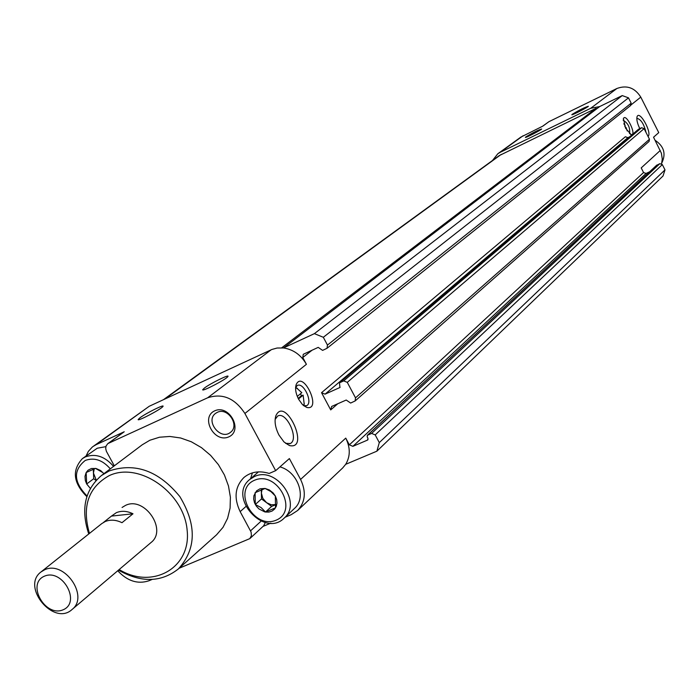 <?xml version="1.0" encoding="UTF-8"?>
<svg xmlns="http://www.w3.org/2000/svg" width="700" height="700" viewBox="0 0 700 700"><rect width="100%" height="100%" fill="white"/><g stroke="black" fill="none" stroke-linecap="round" stroke-linejoin="round"><path stroke-width="1.05" d="M90.335 488.399L86.695 483.989L86.161 472.544L95.41 468.361L102.078 472.168M96.285 480.174L93.45 473.034L93.704 478.721L86.695 483.989L85.348 480.62L84.998 476.35L86.161 472.544L88.069 470.207L91.429 468.501L96.084 468.492L100.642 470.549L103.906 473.673M265.501 512.024L261.144 507.614L255.307 504.49L255.08 492.721L265.09 488.451L270.909 491.575L275.336 496.011L275.529 507.815L265.501 512.024L264.635 511.849L258.904 508.9L256.314 506.1L254.52 502.784L253.68 499.24L253.873 495.784L256.585 490.849L260.033 488.801L265.09 488.451L269.377 489.965L273.114 492.905L275.336 496.011L276.666 499.502L276.99 503.055L276.264 506.354L274.566 509.11L272.046 511.07L268.931 512.076L265.501 512.024L271.635 506.415L275.984 504.586L271.25 504.779L266.569 502.67L271.635 506.415M661.57 163.782L662.279 159.031L661.395 153.239L653.546 137.226L658.753 132.624L640.78 97.125C634.83 87.728 626.867 84.849 616.901 88.489L548.949 121.669L542.579 126.245M622.239 95.585L599.707 106.54L283.579 347.891L314.396 333.646L323.33 337.286L628.486 97.851L622.239 95.585L314.396 333.646M630.411 105.656L631.181 103.171L628.486 97.851M649.617 171.798L646.048 173.451L643.562 172.532L641.209 167.904L660.266 150.482M285.136 517.204L291.209 514.675L297.605 510.519L342.676 467.959L345.704 464.31L376.889 451.176L663.023 175.989L665 169.873L662.322 164.596L659.82 163.678L656.556 165.375M321.536 392.683L625.371 136.754L627.865 137.664L325.08 394.152L321.536 392.683L330.715 409.902L331.634 406.455L346.22 400.033L350.613 403.051L355.127 400.96L355.512 397.845L347.279 382.358L343.7 380.887L339.5 382.812L339.911 387.502L325.08 394.152M629.475 136.903L627.865 137.664M355.127 400.96L649.093 141.426L649.469 139.23L644.096 128.643L641.594 127.724L638.391 129.377M630.744 105.446L326.996 348.311L322.604 350.385L318.211 347.375L303.266 354.287L302.785 357.516L306.408 364.315C301.053 354.988 293.44 349.536 283.579 347.961L277.13 348.023L271.967 349.44L149.231 406.271L92.339 447.02L88.384 451.325L86.082 455.927M140.035 417.743L138.145 419.527C137.322 421.75 161.192 409.22 162.873 406.543C165.541 403.576 146.414 412.956 140.035 417.743M204.374 388.062L202.685 389.734C201.941 391.983 226.161 379.348 227.815 376.635C230.501 373.572 210.551 383.311 204.374 388.062M149.231 406.271L96.233 444.623L124.232 431.76L107.8 443.634L106.041 446.04L105.7 448.595L106.382 451.299L114.301 465.832M297.605 510.519C305.384 502.04 306.373 491.68 300.58 479.439L289.371 458.57L275.669 470.662L244.895 413.473C234.885 398.195 222.477 392.963 207.673 397.775L107.8 443.634M96.233 444.623L93.004 446.512M270.786 523.171L262.999 526.418M117.731 570.762C127.356 581.079 137.734 584.43 148.864 580.799L152.093 579.46M179.139 568.251L249.839 538.615L251.414 535.684L251.09 532.035L240.161 511.63C233.678 498.006 234.955 486.605 243.994 477.444C250.985 471.756 259.376 470.426 269.176 473.454L275.669 470.662M345.704 464.31C350.42 456.365 350.438 447.632 345.756 438.121L300.58 479.439M625.581 128.188L631.05 134.54C637.385 136.124 625.984 112.306 623.42 118.606L625.581 128.188M298.602 399.254L302.496 404.626L306.819 407.453C322.507 410.996 302.951 369.11 296.161 384.641C294.954 388.727 295.767 393.592 298.602 399.254M648.043 136.43C652.435 133.096 639.476 109.69 637.087 116.655C636.361 119.332 637.262 123.305 639.774 128.59M278.967 435.076L283.973 441.928L289.555 445.576C310.678 450.336 285.075 394.879 275.835 415.861C274.225 421.295 275.275 427.7 278.967 435.076M643.562 172.532L349.344 444.85L345.756 438.121M214.716 410.83C229.259 404.066 243.513 430.526 228.777 436.879C214.279 443.485 200.121 417.314 214.716 410.83M88.751 533.969C80.623 509.399 84.822 489.939 101.351 475.597L142.231 444.789L149.861 440.248L159.46 437.229L169.864 436.459L180.644 437.99L191.327 441.77L201.469 447.641L210.612 455.367L218.374 464.608L224.42 474.968L228.48 485.992L230.396 497.219L230.09 508.156L227.588 518.341L223.011 527.345L216.562 534.8L178.412 568.899C161.123 582.523 141.138 582.934 118.475 570.133M252.42 472.859L250.565 478.73M249.839 538.615L263.672 525.788L265.3 522.515M376.889 451.176L379.295 442.61L375.2 434.91L371.621 433.422L367.351 435.321L367.185 436.835L367.999 438.375L367.526 440.081L352.896 446.338L349.344 444.85M596.767 108.78L596.006 108.334L281.706 347.804M596.006 108.334L499.153 155.645L163.45 399.691M665 169.873L379.295 442.61M326.996 348.311L327.469 345.074L323.33 337.286M599.646 106.584L590.73 108.272L500.194 152.32L497.831 153.746L492.511 160.475M525.866 136.894L525.367 137.393C525.14 138.285 541.266 130.008 541.669 129.019C538.37 129.938 533.102 132.562 525.866 136.894M572.276 114.284L571.83 114.73C571.637 115.631 588 107.257 588.385 106.269C584.903 107.249 579.539 109.918 572.276 114.284M548.949 121.669L542.894 126.096L520.782 137.148L497.831 153.746M89.46 533.409C81.734 506.581 88.305 487.331 109.147 475.659C139.107 461.274 184.231 492.695 187.162 530.434C191.275 568.225 152.206 589.82 119.157 569.546M122.071 507.465L125.457 505.426C144.322 495.836 167.746 529.874 151.025 542.526L72.03 609.516C53.76 626.57 20.834 586.705 41.002 571.952L44.538 569.835C64.269 559.939 89.469 596.356 72.03 609.516M101.351 475.597L109.165 470.96C135.153 462.271 158.699 470.794 179.804 496.536C196.857 524.878 196.394 549.001 178.412 568.899M217.289 412.344C227.693 406.928 240.03 425.416 230.58 432.259C220.771 440.947 204.881 421.024 215.548 413.394L217.289 412.344M254.502 480.261C277.2 470.251 299.084 510.956 276.062 520.214C253.479 529.865 231.796 489.834 254.502 480.261M254.362 476.586C275.993 465.78 302.54 502.626 284.252 518.035C264.53 538.309 227.535 497.367 249.524 479.631L254.362 476.586M279.939 466.891C298.007 471.634 307.037 497.7 294.446 508.463L284.252 518.035M87.045 495.994C73.579 482.125 72.984 470.269 85.277 460.434C94.308 457.222 102.655 460.031 110.294 468.851M86.844 496.641C73.203 482.948 71.733 470.269 82.425 458.588L85.321 456.899C95.515 453.259 104.93 456.426 113.558 466.392M82.425 458.588L97.239 448.227L105.858 446.652M266.569 502.67L262.824 498.365L261.389 493.08L261.494 498.925L266.569 502.67M261.328 489.729L261.389 493.08L262.027 489.449M261.494 498.925L255.307 504.49M93.704 478.721L96.022 480.454M93.266 469.131L93.45 473.034L94.255 468.755M655.104 140.298C664.011 146.256 666.242 153.825 661.771 163.03M285.565 443.354L290.29 443.511C299.512 439.355 286.283 410.707 277.637 416.098L275.118 419.431M646.021 132.44C643.974 124.014 640.955 119.324 636.983 118.352L636.808 118.466M303.695 405.711L306.67 405.668C313.303 402.71 303.459 381.649 297.264 385.534L295.61 387.555M303.791 405.746L304.281 403.716M298.165 398.414L301.473 395.675L303.135 395.15L298.471 399.017M301.473 395.675L300.484 393.759M297.483 388.456L295.645 387.467M303.328 405.405L304.185 403.988L303.135 395.15M297.281 396.401L301.805 392.665L296.809 388.194L295.592 388.036M629.466 133.595L629.58 133.551C630.262 127.654 628.154 123.235 623.245 120.304L623.192 120.33M625.38 127.776L626.106 127.523L625.503 128.021M627.218 130.961L626.106 127.523M624.715 126.306L625.258 125.851L623.805 123.742M132.991 513.791C127.085 510.921 121.538 510.545 116.34 512.671L111.449 516.101L132.991 513.791L121.984 522.69C116.034 519.785 110.442 519.4 105.21 521.535L101.789 523.6L41.002 571.952M103.556 522.384L111.449 516.101M140.954 550.979L142.126 550.069M44.389 576.196C62.466 568.234 81.392 602.446 63.044 609.822C45.036 617.523 26.259 583.791 44.389 576.196M124.232 431.76L108.657 443.135M271.162 349.79L207.673 397.775M631.269 104.729L640.78 97.125M312.086 350.184L302.785 357.516M306.408 364.315L244.895 413.473M337.794 403.743L330.715 409.902M245.858 506.555L240.161 511.63M261.109 521.133L250.565 530.836M501.261 154.376L164.894 399.017M662.322 164.596L375.2 434.91M659.82 163.678L371.621 433.422M656.95 165.008L367.658 435.12M368.051 439.591L367.526 440.081M646.048 173.451L352.896 446.338M649.469 139.23L355.512 397.845M644.096 128.643L347.279 382.358M641.594 127.724L343.7 380.887M638.724 129.089L339.754 382.646M340.104 387.275L339.649 387.669M631.181 103.171L327.469 345.074M590.73 108.272L616.901 88.489M500.194 152.32L523.093 135.756M656.722 165.165L367.351 435.321M638.531 129.211L339.5 382.812M249.524 479.631L258.475 471.861M203.245 389.9L202.685 389.734M138.696 419.685L138.145 419.527M289.695 443.774L290.29 443.511M286.527 443.73L289.555 445.576M275.196 419.186L275.835 415.861M636.93 117.18L637.087 116.655M304.036 405.825L306.819 407.453M295.619 387.38L296.161 384.641M304.185 403.988L303.887 405.501M296.809 388.194L295.627 387.511M630.403 134.269L631.05 134.54M623.289 119.053L623.42 118.606"/></g></svg>
